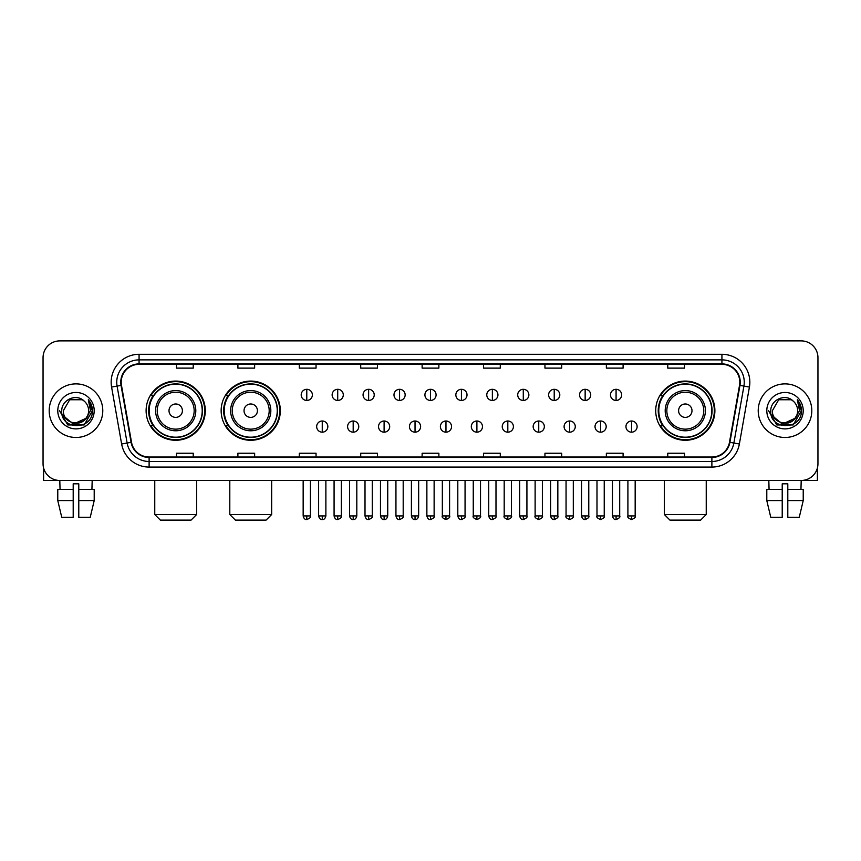 <?xml version="1.0" encoding="UTF-8"?>
<svg xmlns="http://www.w3.org/2000/svg" width="861" height="861" viewBox="0 0 861 861"><rect width="100%" height="100%" fill="white"/><g stroke="black" fill="none" stroke-linecap="round" stroke-linejoin="round"><path stroke-width="1.29" d="M655.716 410.686A29.586 29.586 0 0 0 685.302 440.272A29.586 29.586 0 0 0 714.888 410.686A29.586 29.586 0 0 0 685.302 381.089A29.586 29.586 0 0 0 655.716 410.686M221.148 410.686A29.586 29.586 0 0 0 250.734 440.272A29.586 29.586 0 0 0 280.32 410.686A29.586 29.586 0 0 0 250.734 381.089A29.586 29.586 0 0 0 221.148 410.686M146.112 410.686A29.586 29.586 0 0 0 175.698 440.272A29.586 29.586 0 0 0 205.284 410.686A29.586 29.586 0 0 0 175.698 381.089A29.586 29.586 0 0 0 146.112 410.686M153.204 425.754A27.078 27.078 0 0 1 153.204 395.608M228.24 425.754A27.078 27.078 0 0 1 228.24 395.608M662.809 425.754A27.078 27.078 0 0 1 662.809 395.608M43.05 357.649L43.05 463.713A16.746 16.746 0 0 0 59.796 480.47L801.204 480.47A16.746 16.746 0 0 0 817.95 463.713L817.95 357.649A16.746 16.746 0 0 0 801.204 340.891L59.796 340.891A16.746 16.746 0 0 0 43.05 357.649L43.05 463.713M49.195 410.686A26.799 26.799 0 0 0 75.994 437.474A26.799 26.799 0 0 0 102.782 410.686A26.799 26.799 0 0 0 75.994 383.888A26.799 26.799 0 0 0 49.195 410.686A26.799 26.799 0 0 0 75.994 437.474A26.799 26.799 0 0 0 102.782 410.686A26.799 26.799 0 0 0 75.994 383.888A26.799 26.799 0 0 0 49.195 410.686M758.218 410.686A26.799 26.799 0 0 0 785.006 437.474A26.799 26.799 0 0 0 811.805 410.686A26.799 26.799 0 0 0 785.006 383.888A26.799 26.799 0 0 0 758.218 410.686A26.799 26.799 0 0 0 785.006 437.474A26.799 26.799 0 0 0 811.805 410.686A26.799 26.799 0 0 0 785.006 383.888A26.799 26.799 0 0 0 758.218 410.686M121.207 382.209A17.866 17.866 0 0 1 139.073 364.343L721.927 364.343A17.866 17.866 0 0 1 739.524 385.308L729.482 442.253A17.866 17.866 0 0 1 711.886 457.019L149.114 457.019A17.866 17.866 0 0 1 131.518 442.253L121.476 385.308A17.866 17.866 0 0 1 121.207 382.209M120.766 382.209A18.307 18.307 0 0 0 121.046 385.384L131.087 442.328A18.307 18.307 0 0 0 149.114 457.46L711.886 457.46A18.307 18.307 0 0 0 729.913 442.328L739.954 385.384A18.307 18.307 0 0 0 721.927 363.902L139.073 363.902A18.307 18.307 0 0 0 120.766 382.209M111.586 387.052A27.918 27.918 0 0 1 139.073 354.291L721.927 354.291A27.918 27.918 0 0 1 749.414 387.052L739.373 443.996A27.918 27.918 0 0 1 711.886 467.071L149.114 467.071A27.918 27.918 0 0 1 121.627 443.996L111.586 387.052L117.085 386.083A22.332 22.332 0 0 1 139.073 359.876L721.927 359.876A22.332 22.332 0 0 1 743.915 386.083L733.873 443.028A22.332 22.332 0 0 1 711.886 461.485L149.114 461.485A22.332 22.332 0 0 1 127.127 443.028L117.085 386.083A22.332 22.332 0 0 1 116.741 382.209M801.204 340.891L59.796 340.891M60.044 489.403L59.796 480.47L801.204 480.47L800.956 489.403M817.95 463.713L817.95 357.649M729.913 442.328L733.873 443.028L743.915 386.083L749.414 387.052M422.127 364.343L422.127 368.121L438.873 368.121L438.873 364.343M360.716 364.343L360.716 368.121L377.462 368.121L377.462 364.343M299.305 364.343L299.305 368.121L316.052 368.121L316.052 364.343M237.894 364.343L237.894 368.121L254.641 368.121L254.641 364.343M176.483 364.343L176.483 368.121L193.23 368.121L193.23 364.343M483.538 364.343L483.538 368.121L500.284 368.121L500.284 364.343M544.948 364.343L544.948 368.121L561.695 368.121L561.695 364.343M606.359 364.343L606.359 368.121L623.106 368.121L623.106 364.343M667.77 364.343L667.77 368.121L684.517 368.121L684.517 364.343M438.873 457.019L438.873 453.241L422.127 453.241L422.127 457.019M377.462 457.019L377.462 453.241L360.716 453.241L360.716 457.019M316.052 457.019L316.052 453.241L299.305 453.241L299.305 457.019M254.641 457.019L254.641 453.241L237.894 453.241L237.894 457.019M193.23 457.019L193.23 453.241L176.483 453.241L176.483 457.019M500.284 457.019L500.284 453.241L483.538 453.241L483.538 457.019M561.695 457.019L561.695 453.241L544.948 453.241L544.948 457.019M623.106 457.019L623.106 453.241L606.359 453.241L606.359 457.019M684.517 457.019L684.517 453.241L667.77 453.241L667.77 457.019M85.659 418.79C78.964 427.842 62.713 422.051 63.37 410.686C62.595 426.959 89.383 426.959 88.608 410.686C89.383 426.959 62.595 426.959 63.37 410.686L69.676 399.752L82.301 399.752L84.26 401.151C76.511 393.036 61.605 399.719 61.744 410.686C60.324 430.156 91.901 430.672 92.418 411.623L92.439 410.686C92.396 406.543 91.018 402.905 88.317 399.773L90.491 410.686L85.659 418.79A12.614 12.614 0 0 0 88.608 410.686C89.383 426.959 62.595 426.959 63.37 410.686L69.676 399.752M88.608 410.686A12.614 12.614 0 0 0 84.26 401.151M86.466 418.112L73.303 424.086L62.132 414.776M57.784 410.686A18.199 18.199 0 0 0 75.994 428.886A18.199 18.199 0 0 0 94.193 410.686A18.199 18.199 0 0 0 75.994 392.476A18.199 18.199 0 0 0 57.784 410.686M88.317 399.773L92.439 411.16L91.675 405.692L92.439 411.16L91.675 405.692L92.439 411.16L88.435 399.913L92.439 411.16L88.435 399.913L92.439 410.686L84.217 424.936L67.761 424.936L59.538 410.686M88.435 399.913L92.439 411.171M43.61 468.007L43.61 480.47L108.368 480.47M57.773 489.403L57.773 500.564L61.744 517.31L57.773 500.564L57.773 489.403L73.196 489.403L73.196 483.817L78.781 483.817L78.781 489.403L94.204 489.403L94.204 500.564L90.233 517.31L94.204 500.564L78.781 500.564L78.781 489.403M92.181 480.47L91.933 489.403M73.196 489.403L73.196 517.31L61.744 517.31M57.773 500.564L73.196 500.564M90.233 517.31L78.781 517.31L78.781 500.564M191.056 520.109L160.35 520.109L154.765 514.523L196.631 514.523L191.056 520.109M182.403 410.686A6.694 6.694 0 0 0 175.698 403.981A6.694 6.694 0 0 0 169.004 410.686A6.694 6.694 0 0 0 175.698 417.381A6.694 6.694 0 0 0 182.403 410.686M195.802 410.686A20.094 20.094 0 0 0 175.698 390.582A20.094 20.094 0 0 0 155.604 410.686A20.094 20.094 0 0 0 175.698 430.78A20.094 20.094 0 0 0 195.802 410.686A20.094 20.094 0 0 1 175.698 430.78A20.094 20.094 0 0 1 155.604 410.686M202.217 410.686A26.519 26.519 0 0 0 175.698 384.167A26.519 26.519 0 0 0 149.179 410.686A26.519 26.519 0 0 0 175.698 437.194A26.519 26.519 0 0 0 202.217 410.686M204.724 410.686A29.026 29.026 0 0 1 150.89 425.754L153.581 425.754A26.766 26.766 0 0 0 193.413 430.748A26.766 26.766 0 0 0 193.413 390.614A26.766 26.766 0 0 0 153.581 395.608L150.89 395.608A29.026 29.026 0 0 1 204.724 410.686M266.081 520.109L235.376 520.109L229.801 514.523L271.667 514.523L266.081 520.109M257.428 410.686A6.694 6.694 0 0 0 250.734 403.981A6.694 6.694 0 0 0 244.029 410.686A6.694 6.694 0 0 0 250.734 417.381A6.694 6.694 0 0 0 257.428 410.686M270.828 410.686A20.094 20.094 0 0 0 250.734 390.582A20.094 20.094 0 0 0 230.63 410.686A20.094 20.094 0 0 0 250.734 430.78A20.094 20.094 0 0 0 270.828 410.686A20.094 20.094 0 0 1 250.734 430.78A20.094 20.094 0 0 1 230.63 410.686M277.253 410.686A26.519 26.519 0 0 0 250.734 384.167A26.519 26.519 0 0 0 224.215 410.686A26.519 26.519 0 0 0 250.734 437.194A26.519 26.519 0 0 0 277.253 410.686M279.76 410.686A29.026 29.026 0 0 1 225.926 425.754L228.606 425.754A26.766 26.766 0 0 0 268.438 430.748A26.766 26.766 0 0 0 268.438 390.614A26.766 26.766 0 0 0 228.606 395.608L225.926 395.608A29.026 29.026 0 0 1 279.76 410.686M700.65 520.109L669.944 520.109L664.369 514.523L706.235 514.523L700.65 520.109M691.996 410.686A6.694 6.694 0 0 0 685.302 403.981A6.694 6.694 0 0 0 678.597 410.686A6.694 6.694 0 0 0 685.302 417.381A6.694 6.694 0 0 0 691.996 410.686M705.396 410.686A20.094 20.094 0 0 0 685.302 390.582A20.094 20.094 0 0 0 665.198 410.686A20.094 20.094 0 0 0 685.302 430.78A20.094 20.094 0 0 0 705.396 410.686A20.094 20.094 0 0 1 685.302 430.78A20.094 20.094 0 0 1 665.198 410.686M711.821 410.686A26.519 26.519 0 0 0 685.302 384.167A26.519 26.519 0 0 0 658.783 410.686A26.519 26.519 0 0 0 685.302 437.194A26.519 26.519 0 0 0 711.821 410.686M714.329 410.686A29.026 29.026 0 0 1 660.495 425.754L663.185 425.754A26.766 26.766 0 0 0 703.017 430.748A26.766 26.766 0 0 0 703.017 390.614A26.766 26.766 0 0 0 663.185 395.608L660.495 395.608A29.026 29.026 0 0 1 714.329 410.686M306.785 389.301A5.586 5.586 0 0 0 301.199 394.876A5.586 5.586 0 0 0 306.785 400.462A5.586 5.586 0 0 0 312.371 394.876A5.586 5.586 0 0 0 306.785 389.301L306.785 400.462A5.586 5.586 0 0 0 312.371 394.876A5.586 5.586 0 0 0 306.785 389.301M337.716 389.301A5.586 5.586 0 0 0 332.131 394.876A5.586 5.586 0 0 0 337.716 400.462A5.586 5.586 0 0 0 343.291 394.876A5.586 5.586 0 0 0 337.716 389.301L337.716 400.462A5.586 5.586 0 0 0 343.291 394.876A5.586 5.586 0 0 0 337.716 389.301M368.637 389.301A5.586 5.586 0 0 0 363.062 394.876A5.586 5.586 0 0 0 368.637 400.462A5.586 5.586 0 0 0 374.223 394.876A5.586 5.586 0 0 0 368.637 389.301L368.637 400.462A5.586 5.586 0 0 0 374.223 394.876A5.586 5.586 0 0 0 368.637 389.301M399.569 389.301A5.586 5.586 0 0 0 393.983 394.876A5.586 5.586 0 0 0 399.569 400.462A5.586 5.586 0 0 0 405.154 394.876A5.586 5.586 0 0 0 399.569 389.301L399.569 400.462A5.586 5.586 0 0 0 405.154 394.876A5.586 5.586 0 0 0 399.569 389.301M430.5 389.301A5.586 5.586 0 0 0 424.914 394.876A5.586 5.586 0 0 0 430.5 400.462A5.586 5.586 0 0 0 436.086 394.876A5.586 5.586 0 0 0 430.5 389.301L430.5 400.462A5.586 5.586 0 0 0 436.086 394.876A5.586 5.586 0 0 0 430.5 389.301M461.431 389.301A5.586 5.586 0 0 0 455.846 394.876A5.586 5.586 0 0 0 461.431 400.462A5.586 5.586 0 0 0 467.017 394.876A5.586 5.586 0 0 0 461.431 389.301L461.431 400.462A5.586 5.586 0 0 0 467.017 394.876A5.586 5.586 0 0 0 461.431 389.301M492.363 389.301A5.586 5.586 0 0 0 486.777 394.876A5.586 5.586 0 0 0 492.363 400.462A5.586 5.586 0 0 0 497.938 394.876A5.586 5.586 0 0 0 492.363 389.301L492.363 400.462A5.586 5.586 0 0 0 497.938 394.876A5.586 5.586 0 0 0 492.363 389.301M523.284 389.301A5.586 5.586 0 0 0 517.709 394.876A5.586 5.586 0 0 0 523.284 400.462A5.586 5.586 0 0 0 528.869 394.876A5.586 5.586 0 0 0 523.284 389.301L523.284 400.462A5.586 5.586 0 0 0 528.869 394.876A5.586 5.586 0 0 0 523.284 389.301M554.215 389.301A5.586 5.586 0 0 0 548.629 394.876A5.586 5.586 0 0 0 554.215 400.462A5.586 5.586 0 0 0 559.801 394.876A5.586 5.586 0 0 0 554.215 389.301L554.215 400.462A5.586 5.586 0 0 0 559.801 394.876A5.586 5.586 0 0 0 554.215 389.301M585.146 389.301A5.586 5.586 0 0 0 579.561 394.876A5.586 5.586 0 0 0 585.146 400.462A5.586 5.586 0 0 0 590.732 394.876A5.586 5.586 0 0 0 585.146 389.301L585.146 400.462A5.586 5.586 0 0 0 590.732 394.876A5.586 5.586 0 0 0 585.146 389.301M616.078 389.301A5.586 5.586 0 0 0 610.492 394.876A5.586 5.586 0 0 0 616.078 400.462A5.586 5.586 0 0 0 621.653 394.876A5.586 5.586 0 0 0 616.078 389.301L616.078 400.462A5.586 5.586 0 0 0 621.653 394.876A5.586 5.586 0 0 0 616.078 389.301M322.251 421.007A5.586 5.586 0 0 0 316.665 426.593A5.586 5.586 0 0 0 322.251 432.179A5.586 5.586 0 0 0 327.837 426.593A5.586 5.586 0 0 0 322.251 421.007L322.251 432.179A5.586 5.586 0 0 0 327.837 426.593A5.586 5.586 0 0 0 322.251 421.007M353.182 421.007A5.586 5.586 0 0 0 347.596 426.593A5.586 5.586 0 0 0 353.182 432.179A5.586 5.586 0 0 0 358.757 426.593A5.586 5.586 0 0 0 353.182 421.007L353.182 432.179A5.586 5.586 0 0 0 358.757 426.593A5.586 5.586 0 0 0 353.182 421.007M384.103 421.007A5.586 5.586 0 0 0 378.528 426.593A5.586 5.586 0 0 0 384.103 432.179A5.586 5.586 0 0 0 389.689 426.593A5.586 5.586 0 0 0 384.103 421.007L384.103 432.179A5.586 5.586 0 0 0 389.689 426.593A5.586 5.586 0 0 0 384.103 421.007M415.034 421.007A5.586 5.586 0 0 0 409.449 426.593A5.586 5.586 0 0 0 415.034 432.179A5.586 5.586 0 0 0 420.62 426.593A5.586 5.586 0 0 0 415.034 421.007L415.034 432.179A5.586 5.586 0 0 0 420.62 426.593A5.586 5.586 0 0 0 415.034 421.007M445.966 421.007A5.586 5.586 0 0 0 440.38 426.593A5.586 5.586 0 0 0 445.966 432.179A5.586 5.586 0 0 0 451.551 426.593A5.586 5.586 0 0 0 445.966 421.007L445.966 432.179A5.586 5.586 0 0 0 451.551 426.593A5.586 5.586 0 0 0 445.966 421.007M476.897 421.007A5.586 5.586 0 0 0 471.311 426.593A5.586 5.586 0 0 0 476.897 432.179A5.586 5.586 0 0 0 482.472 426.593A5.586 5.586 0 0 0 476.897 421.007L476.897 432.179A5.586 5.586 0 0 0 482.472 426.593A5.586 5.586 0 0 0 476.897 421.007M507.818 421.007A5.586 5.586 0 0 0 502.243 426.593A5.586 5.586 0 0 0 507.818 432.179A5.586 5.586 0 0 0 513.404 426.593A5.586 5.586 0 0 0 507.818 421.007L507.818 432.179A5.586 5.586 0 0 0 513.404 426.593A5.586 5.586 0 0 0 507.818 421.007M538.749 421.007A5.586 5.586 0 0 0 533.163 426.593A5.586 5.586 0 0 0 538.749 432.179A5.586 5.586 0 0 0 544.335 426.593A5.586 5.586 0 0 0 538.749 421.007L538.749 432.179A5.586 5.586 0 0 0 544.335 426.593A5.586 5.586 0 0 0 538.749 421.007M569.681 421.007A5.586 5.586 0 0 0 564.095 426.593A5.586 5.586 0 0 0 569.681 432.179A5.586 5.586 0 0 0 575.266 426.593A5.586 5.586 0 0 0 569.681 421.007L569.681 432.179A5.586 5.586 0 0 0 575.266 426.593A5.586 5.586 0 0 0 569.681 421.007M600.612 421.007A5.586 5.586 0 0 0 595.026 426.593A5.586 5.586 0 0 0 600.612 432.179A5.586 5.586 0 0 0 606.187 426.593A5.586 5.586 0 0 0 600.612 421.007L600.612 432.179A5.586 5.586 0 0 0 606.187 426.593A5.586 5.586 0 0 0 600.612 421.007M631.543 421.007A5.586 5.586 0 0 0 625.958 426.593A5.586 5.586 0 0 0 631.543 432.179A5.586 5.586 0 0 0 637.118 426.593A5.586 5.586 0 0 0 631.543 421.007L631.543 432.179A5.586 5.586 0 0 0 637.118 426.593A5.586 5.586 0 0 0 631.543 421.007M817.39 468.007L817.39 480.47L752.632 480.47M766.796 489.403L766.796 500.564L770.767 517.31L766.796 500.564L766.796 489.403L782.218 489.403L782.218 483.817L787.804 483.817L787.804 489.403L803.227 489.403L803.227 500.564L799.256 517.31L803.227 500.564L787.804 500.564L787.804 489.403M782.218 489.403L782.218 517.31L770.767 517.31M766.796 500.564L782.218 500.564M799.256 517.31L787.804 517.31L787.804 500.564M768.819 480.47L769.067 489.403M797.63 410.686C798.405 426.959 771.617 426.959 772.392 410.686L778.699 399.752L791.324 399.752L793.272 401.151C785.533 393.036 770.627 399.719 770.767 410.686C769.347 430.156 800.924 430.672 801.44 411.623L801.462 410.686C801.419 406.543 800.041 402.905 797.34 399.773L799.514 410.686L794.681 418.79A12.614 12.614 0 0 0 797.63 410.686C798.405 426.959 771.617 426.959 772.392 410.686C771.617 426.959 798.405 426.959 797.63 410.686A12.614 12.614 0 0 0 793.272 401.151M794.681 418.79C787.987 427.842 771.736 422.051 772.392 410.686M795.489 418.112L782.326 424.086L771.155 414.776M766.807 410.686A18.199 18.199 0 0 0 785.006 428.886A18.199 18.199 0 0 0 803.216 410.686A18.199 18.199 0 0 0 785.006 392.476A18.199 18.199 0 0 0 766.807 410.686M797.34 399.773L801.462 411.16L800.698 405.692L801.462 411.16L800.698 405.692L801.462 411.16L797.458 399.913L801.462 411.16L797.458 399.913L801.462 410.686L793.239 424.936L776.783 424.936L768.561 410.686M797.458 399.913L801.462 411.171M721.927 354.291L721.927 363.902M117.085 386.083L121.046 385.384M149.114 467.071L149.114 457.46M711.886 457.46L711.886 467.071M121.627 443.996L131.087 442.328M739.954 385.384L743.915 386.083M139.073 354.291L139.073 363.902M733.873 443.028L739.373 443.996M194.166 410.686A18.468 18.468 0 0 0 175.698 392.218A18.468 18.468 0 0 0 157.24 410.686A18.468 18.468 0 0 0 175.698 429.144A18.468 18.468 0 0 0 194.166 410.686M269.192 410.686A18.468 18.468 0 0 0 250.734 392.218A18.468 18.468 0 0 0 232.266 410.686A18.468 18.468 0 0 0 250.734 429.144A18.468 18.468 0 0 0 269.192 410.686M703.76 410.686A18.468 18.468 0 0 0 685.302 392.218A18.468 18.468 0 0 0 666.834 410.686A18.468 18.468 0 0 0 685.302 429.144A18.468 18.468 0 0 0 703.76 410.686M306.785 515.922L303.158 515.922C303.793 518.505 304.998 519.71 306.785 519.549L306.785 515.922L310.412 515.922L310.412 480.47M337.716 515.922L334.079 515.922C334.714 518.505 335.93 519.71 337.716 519.549L337.716 515.922L341.343 515.922L341.343 480.47M368.637 515.922L365.01 515.922C365.645 518.505 366.861 519.71 368.637 519.549L368.637 515.922L372.275 515.922L372.275 480.47M399.569 515.922L395.942 515.922C396.577 518.505 397.782 519.71 399.569 519.549L399.569 515.922L403.196 515.922L403.196 480.47M430.5 515.922L426.873 515.922C427.508 518.505 428.713 519.71 430.5 519.549L430.5 515.922L434.127 515.922L434.127 480.47M461.431 515.922L457.804 515.922C458.429 518.505 459.645 519.71 461.431 519.549L461.431 515.922L465.058 515.922L465.058 480.47M492.363 515.922L488.725 515.922C489.36 518.505 490.576 519.71 492.363 519.549L492.363 515.922L495.99 515.922L495.99 480.47M523.284 515.922L519.657 515.922C520.292 518.505 521.497 519.71 523.284 519.549L523.284 515.922L526.921 515.922L526.921 480.47M554.215 515.922L550.588 515.922C551.223 518.505 552.428 519.71 554.215 519.549L554.215 515.922L557.842 515.922L557.842 480.47M585.146 515.922L581.519 515.922C582.154 518.505 583.36 519.71 585.146 519.549L585.146 515.922L588.773 515.922L588.773 480.47M616.078 515.922L612.44 515.922C613.075 518.505 614.291 519.71 616.078 519.549L616.078 515.922L619.705 515.922L619.705 480.47M322.251 515.922L318.624 515.922C319.248 518.505 320.464 519.71 322.251 519.549L322.251 515.922L325.878 515.922L325.878 480.47M353.182 515.922L349.544 515.922C350.179 518.505 351.396 519.71 353.182 519.549L353.182 515.922L356.809 515.922L356.809 480.47M384.103 515.922L380.476 515.922C381.111 518.505 382.316 519.71 384.103 519.549L384.103 515.922L387.741 515.922L387.741 480.47M415.034 515.922L411.407 515.922C412.042 518.505 413.248 519.71 415.034 519.549L415.034 515.922L418.661 515.922L418.661 480.47M445.966 515.922L442.339 515.922C441.596 517.074 442.812 518.29 445.966 519.549L445.966 515.922L449.593 515.922L449.593 480.47M476.897 515.922L473.259 515.922C472.528 517.074 473.733 518.29 476.897 519.549L476.897 515.922L480.524 515.922L480.524 480.47M507.818 515.922L504.191 515.922C503.459 517.074 504.664 518.29 507.818 519.549L507.818 515.922L511.456 515.922L511.456 480.47M538.749 515.922L535.122 515.922C534.39 517.074 535.596 518.29 538.749 519.549L538.749 515.922L542.376 515.922L542.376 480.47M569.681 515.922L566.054 515.922C565.311 517.074 566.527 518.29 569.681 519.549L569.681 515.922L573.308 515.922L573.308 480.47M600.612 515.922L596.985 515.922C596.242 517.074 597.459 518.29 600.612 519.549L600.612 515.922L604.239 515.922L604.239 480.47M631.543 515.922L627.906 515.922C627.174 517.074 628.379 518.29 631.543 519.549L631.543 515.922L635.17 515.922L635.17 480.47M196.631 480.47L196.631 514.523M154.765 480.47L154.765 514.523M271.667 480.47L271.667 514.523M229.801 480.47L229.801 514.523M706.235 480.47L706.235 514.523M664.369 480.47L664.369 514.523M303.158 515.922L303.158 480.47M310.412 515.922C311.144 517.074 309.938 518.29 306.785 519.549M334.079 515.922L334.079 480.47M341.343 515.922C342.075 517.074 340.87 518.29 337.716 519.549M365.01 515.922L365.01 480.47M372.275 515.922C373.007 517.074 371.801 518.29 368.637 519.549M395.942 515.922L395.942 480.47M403.196 515.922C403.938 517.074 402.722 518.29 399.569 519.549M426.873 515.922L426.873 480.47M434.127 515.922C434.87 517.074 433.653 518.29 430.5 519.549M457.804 515.922L457.804 480.47M465.058 515.922C465.79 517.074 464.585 518.29 461.431 519.549M488.725 515.922L488.725 480.47M495.99 515.922C496.722 517.074 495.516 518.29 492.363 519.549M519.657 515.922L519.657 480.47M526.921 515.922C527.653 517.074 526.448 518.29 523.284 519.549M550.588 515.922L550.588 480.47M557.842 515.922C558.585 517.074 557.368 518.29 554.215 519.549M581.519 515.922L581.519 480.47M588.773 515.922C589.505 517.074 588.3 518.29 585.146 519.549M612.44 515.922L612.44 480.47M619.705 515.922C620.437 517.074 619.231 518.29 616.078 519.549M318.624 515.922L318.624 480.47M325.878 515.922C325.243 518.505 324.037 519.71 322.251 519.549M349.544 515.922L349.544 480.47M356.809 515.922C356.174 518.505 354.958 519.71 353.182 519.549M380.476 515.922L380.476 480.47M387.741 515.922C387.106 518.505 385.889 519.71 384.103 519.549M411.407 515.922L411.407 480.47M418.661 515.922C418.026 518.505 416.821 519.71 415.034 519.549M442.339 515.922L442.339 480.47M449.593 515.922C450.325 517.074 449.119 518.29 445.966 519.549M473.259 515.922L473.259 480.47M480.524 515.922C481.256 517.074 480.051 518.29 476.897 519.549M504.191 515.922L504.191 480.47M511.456 515.922C512.187 517.074 510.982 518.29 507.818 519.549M535.122 515.922L535.122 480.47M542.376 515.922C543.119 517.074 541.903 518.29 538.749 519.549M566.054 515.922L566.054 480.47M573.308 515.922C574.05 517.074 572.834 518.29 569.681 519.549M596.985 515.922L596.985 480.47M604.239 515.922C604.971 517.074 603.765 518.29 600.612 519.549M627.906 515.922L627.906 480.47M635.17 515.922C635.902 517.074 634.697 518.29 631.543 519.549"/></g></svg>

